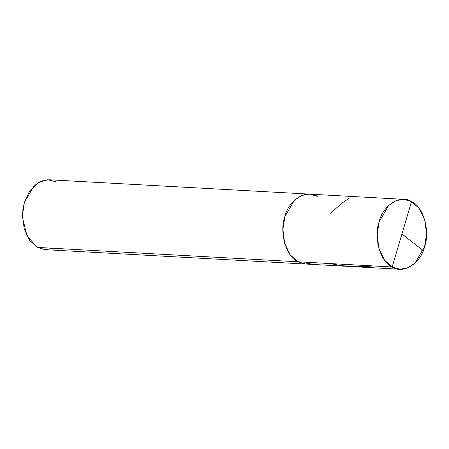 <?xml version="1.0" encoding="UTF-8"?>
<svg xmlns="http://www.w3.org/2000/svg" width="449" height="449" viewBox="0 0 449 449"><rect width="100%" height="100%" fill="white"/><g stroke="black" fill="none" stroke-linecap="round" stroke-linejoin="round"><path stroke-width="0.67" d="M403.78 199.334L411.537 201.595L419.226 208.465L424.771 219.965L426.55 233.817L424.58 246.726L415.011 263.142L407.681 267.935L399.924 269.243L392.168 266.987C402.978 274.603 420.803 263.462 424.58 246.726C430.389 231.106 423.216 206.287 411.537 201.595L392.168 266.987L297.911 261.784L305.359 264.023L313.626 262.648L305.359 264.023L297.911 261.784L290.228 254.909L284.677 243.414L282.898 229.557L284.868 216.648L294.437 200.237L301.767 195.444L309.529 194.131L301.767 195.444L294.437 200.237L284.868 216.648L282.898 229.557L284.677 243.414L290.228 254.909L297.911 261.784C286.232 257.092 279.059 232.268 284.868 216.648C288.645 199.917 306.471 188.776 317.28 196.393L309.529 194.131L403.78 199.334L396.024 200.647L388.688 205.44L379.124 221.851L377.154 234.76L378.934 248.617L384.479 260.111L392.168 266.987C380.488 262.295 373.315 237.47 379.124 221.851C382.896 205.12 400.727 193.979 411.537 201.595L392.168 266.987L297.911 261.784L305.668 264.04L297.911 261.784C286.232 257.092 279.059 232.268 284.868 216.648C288.645 199.917 306.471 188.776 317.28 196.393M22.472 217.479L22.927 209.245L22.472 217.479L27.086 236.213L37.475 247.405L297.911 261.784L37.475 247.405L29.786 240.535L24.24 229.035L22.461 215.183L24.431 202.274L34.001 185.858L41.33 181.065L49.087 179.757L309.529 194.131M22.927 209.245L24.431 202.274L29.589 191.111L37.935 182.794L47.796 179.729L56.843 182.013M53.184 248.275L44.917 249.644L37.475 247.405L45.231 249.666L399.924 269.243M401.978 233.98L423.233 250.621M373.534 265.96L363.174 266.706L352.297 266.616L340.696 265.516L329.931 263.552M349.305 198.161L342.486 202.752L330.127 213.494"/></g></svg>
